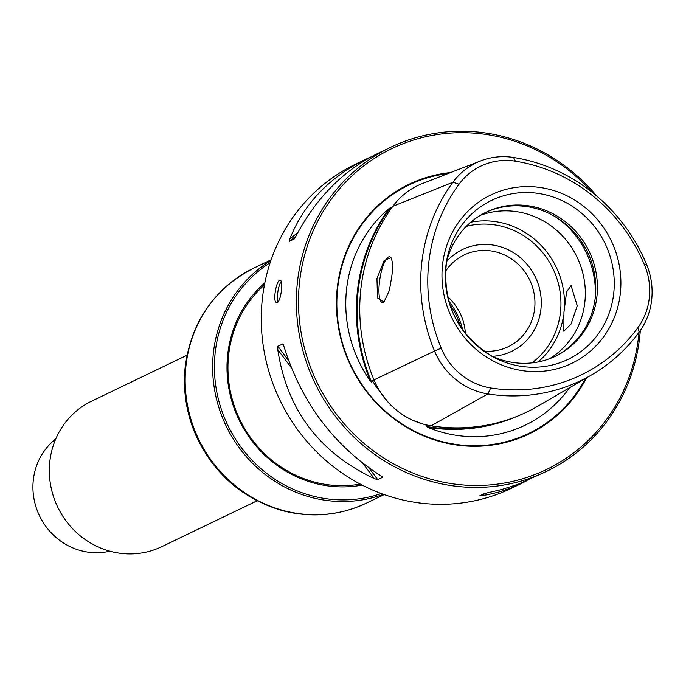 <?xml version="1.0" encoding="UTF-8"?>
<svg xmlns="http://www.w3.org/2000/svg" width="686" height="686" viewBox="0 0 686 686"><rect width="100%" height="100%" fill="white"/><g stroke="black" fill="none" stroke-linecap="round" stroke-linejoin="round"><path stroke-width="1.03" d="M490.198 355.279A79.919 75.743 64.3 0 0 555.549 356.171A79.919 75.743 64.3 0 0 596.957 296.241A79.919 75.743 64.3 0 0 564.492 221.055A79.919 75.743 64.3 0 0 486.22 212.154A79.919 75.743 64.3 0 0 446.157 263.793M389.408 290.315L391.852 276.081C392.889 266.734 392.589 260.586 390.951 257.627L384.16 260.491L376.957 278.559L377.523 297.93L383.989 302.012L389.408 290.315M441.227 348.154A64.184 60.831 64.3 0 0 490.73 387.967A167.513 158.758 64.3 0 0 637.723 327.908A64.184 60.831 64.3 0 0 644.548 265.079A167.513 158.758 64.3 0 0 515.366 161.184A64.184 60.831 64.3 0 0 459.037 184.2A167.513 158.758 64.3 0 0 441.227 348.154L434.555 351.043A172.452 163.448 -115.7 0 1 452.897 182.253A69.132 65.522 -115.7 0 1 480.697 160.901A69.132 65.522 -115.7 0 1 513.565 157.463A172.452 163.448 -115.7 0 1 646.555 264.427A69.132 65.522 -115.7 0 1 639.206 332.093A172.452 163.448 -115.7 0 1 591.744 374.822A172.452 163.448 -115.7 0 1 487.875 393.927A69.132 65.522 -115.7 0 1 434.555 351.043L373.99 379.89A74.028 70.161 64.3 0 0 431.082 425.809A177.348 168.087 64.3 0 0 537.901 406.163L591.744 374.822M480.697 160.901L422.61 183.445A74.028 70.161 64.3 0 0 392.846 206.306A177.348 168.087 64.3 0 0 373.99 379.89M391.011 257.713A23.118 6.165 -81 0 0 389.639 256.796A23.118 6.165 -81 0 0 379.066 286.328A23.118 6.165 -81 0 0 382.394 302.457A23.118 6.165 -81 0 0 384.109 301.926M479.711 495.858L487.755 494.7L499.245 491.931L510.59 488.132L521.72 483.33L511.49 488.252A179.818 170.428 -115.7 0 1 335.385 468.221A179.818 170.428 -115.7 0 1 262.326 299.062A179.818 170.428 -115.7 0 1 355.502 164.211L365.732 159.281C329.117 177.4 303.812 203.939 289.818 238.917L289.303 241.343L294.191 238.977M596.889 196.17A179.818 170.428 64.3 0 0 390.608 147.31A179.818 170.428 64.3 0 0 315.037 383.251A179.818 170.428 64.3 0 0 546.596 471.351A179.818 170.428 64.3 0 0 639.764 336.5A179.818 170.428 64.3 0 0 640.312 330.541M294.268 238.908L296.069 235.907C316.117 198.014 343.129 170.651 377.094 153.81L390.608 147.31M371.692 156.554L365.732 159.281M546.596 471.351L517.75 484.376L501.612 489.538L484.582 493.508L479.754 495.832M521.72 483.33L527.122 480.586M283.447 344.878L282.735 343.926L277.907 346.25L277.787 349.654C286.808 409.473 318.973 452.451 374.282 478.596L377.729 479.643L382.556 477.319L380.533 475.587C333.628 445.403 301.463 402.416 284.038 346.644L283.044 344.106M381.982 476.547L382.539 477.053M281.517 289.818C282.109 284.038 281.723 280.823 280.36 280.18C276.458 278.85 272.239 302.715 276.784 302.723C278.962 302.037 280.54 297.741 281.517 289.818M412.689 420.252L428.836 426.1L426.949 426.581A73.273 69.44 64.3 0 0 427.747 426.709A176.594 167.367 64.3 0 0 494.855 423.408M391.835 207.686L390.18 208.355L390.497 207.781A73.273 69.44 64.3 0 0 390.017 208.415A176.594 167.367 64.3 0 0 371.237 381.262A73.273 69.44 64.3 0 0 371.563 382.033L371.409 381.184L372.67 381.064M390.497 207.781L389.228 208.398A177.16 167.907 64.3 0 0 370.449 381.245L371.563 382.033M569.594 387.71A128.917 122.185 -115.7 0 1 427.832 427.395A177.16 167.907 64.3 0 0 518.119 415.905M541.365 187.664A93.407 88.528 -115.7 0 1 620.35 293.196A93.407 88.528 -115.7 0 1 521.506 370.509A93.407 88.528 -115.7 0 1 442.521 264.968A93.407 88.528 -115.7 0 1 541.365 187.664M492.368 356.317A56.535 53.585 64.3 0 0 540.954 308.949A56.535 53.585 64.3 0 0 509.192 250.27A56.535 53.585 64.3 0 0 446.706 261.452M483.716 351.052A50.91 48.243 64.3 0 0 508.283 346.722A50.91 48.243 64.3 0 0 534.66 308.546A50.91 48.243 64.3 0 0 513.977 260.654A50.91 48.243 64.3 0 0 464.122 254.986A50.91 48.243 64.3 0 0 445.42 271.493M563.952 312.13L566.619 291.979L571.078 285.599L577.243 305.733L571.061 323.989L563.858 331.235L563.952 312.13M549.366 358.795A79.919 75.743 64.3 0 0 584.866 302.054A79.919 75.743 64.3 0 0 480.311 215.344M554.725 356.557A79.919 75.743 64.3 0 0 595.319 297.029A79.919 75.743 64.3 0 0 563.223 222.135A79.919 75.743 64.3 0 0 485.405 212.549M447.641 296.721A50.91 48.243 -115.7 0 1 465.382 333.576M429.745 425.586L428.939 426.135M426.949 426.581L427.832 427.395M374.007 379.941L372.404 380.713L376.314 386.938L388.482 402.613M390.368 208.741L389.605 208.227M370.449 381.245A128.917 122.185 -115.7 0 1 389.228 208.398M450.633 172.563A138.512 131.275 64.3 0 0 360.639 383.337A138.512 131.275 64.3 0 0 586.599 377.823M591.881 192.063A178.103 168.799 64.3 0 0 325.721 207.369A178.103 168.799 64.3 0 0 411.883 472.645A178.103 168.799 64.3 0 0 638.632 336.003A178.103 168.799 64.3 0 0 638.983 332.401M278.113 301.977A11.413 3.044 99 0 1 277.933 291.447A11.413 3.044 99 0 1 281.337 281.371M460.529 326.862A64.638 61.26 64.3 0 0 449.87 304.704M462.707 330.035A67.931 64.381 64.3 0 0 448.747 301.025M270.155 262.704A128.874 122.142 64.3 0 0 227.795 425.243A128.874 122.142 64.3 0 0 381.262 493.526M264.822 282.941A115.737 109.691 64.3 0 0 239.011 419.849A115.737 109.691 64.3 0 0 362.114 485.071M270.893 260.509A130.297 123.489 64.3 0 0 226.166 426.032A130.297 123.489 64.3 0 0 383.44 494.314M264.41 285.024A114.313 108.345 64.3 0 0 239.817 419.463A114.313 108.345 64.3 0 0 360.236 484.093M186.978 355.254L91.667 401.13A80.777 76.558 64.3 0 0 57.718 507.117A80.777 76.558 64.3 0 0 161.733 546.691L257.044 500.814M55.78 438.894A63.652 60.325 64.3 0 0 39.531 515.872A63.652 60.325 64.3 0 0 109.837 551.184M613.738 293.214A88.211 83.598 64.3 0 0 542.026 194.052A88.211 83.598 64.3 0 0 446.655 260.663A88.211 83.598 64.3 0 0 492.951 356.84A88.211 83.598 64.3 0 0 613.738 293.214M459.037 184.2L452.897 182.253L392.846 206.306M427.901 426.623L427.592 427.146M371.409 381.184L370.783 381.459M490.73 387.967L487.875 393.927L431.082 425.809M532.036 362.885A77.064 73.042 64.3 0 0 560.496 312.053A77.064 73.042 64.3 0 0 466.308 226.346M564.338 308.529A79.919 75.743 64.3 0 0 470.785 222.204M538.064 361.968A79.919 75.743 64.3 0 0 563.575 315.62M595.251 297.673A87.988 83.392 64.3 0 0 556.706 217.608M448.19 173.515A137.903 130.7 64.3 0 0 361.342 383.688A137.903 130.7 64.3 0 0 585.432 378.5M481.975 495.686L484.899 493.406M295.949 236.147L289.303 241.343M297.758 232.7L289.818 238.917M277.907 346.25L288.549 360.476M368.939 467.895L377.729 479.643M277.787 349.654L291.318 367.73M362.945 463.444L374.282 478.596M637.723 327.908L639.206 332.093M644.548 265.079L646.555 264.427M515.366 161.184L513.565 157.463M384.177 494.572L366.47 503.095A130.297 123.489 -115.7 0 1 238.874 488.586A130.297 123.489 -115.7 0 1 185.932 366.007A130.297 123.489 -115.7 0 1 253.443 268.295L271.15 259.771M446.655 260.663C441.75 302.517 457.176 334.579 492.951 356.84M253.443 268.295C214.092 288.763 191.351 321.58 185.203 366.744C182.733 390.686 186.403 413.787 196.222 436.064C214.066 473.949 242.587 498.748 281.792 510.478C311.17 518.222 339.39 515.761 366.47 503.095"/></g></svg>
